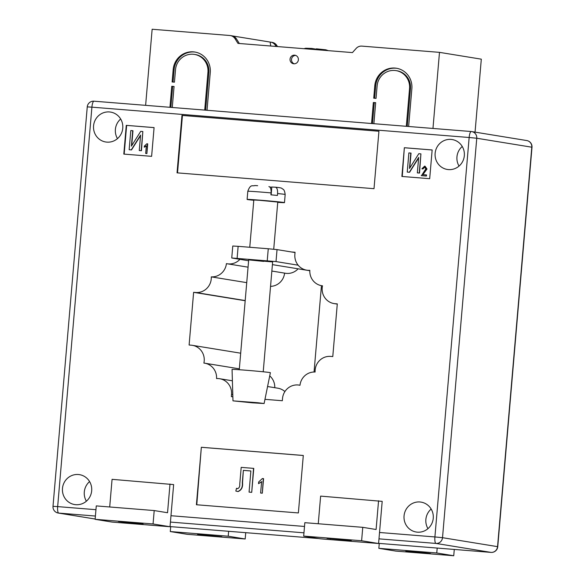 <?xml version="1.0" encoding="UTF-8"?>
<svg xmlns="http://www.w3.org/2000/svg" width="585" height="585" viewBox="0 0 585 585"><rect width="100%" height="100%" fill="white"/><g stroke="black" fill="none" stroke-linecap="round" stroke-linejoin="round"><path stroke-width="0.88" d="M295.622 55.4A4.329 4.183 -80.7 0 0 294.255 63.809M290.043 59.151A4.329 4.183 -80.7 0 0 293.516 63.75A4.329 4.183 -80.7 0 0 298.387 59.816A4.329 4.183 -80.7 0 0 294.906 55.209A4.329 4.183 -80.7 0 0 290.043 59.151M408.63 126.492L411.869 88.715A19.232 18.596 -80.7 0 0 396.425 68.24A19.232 18.596 -80.7 0 0 374.795 85.732L373.727 98.185L376.045 98.375L377.113 85.922A16.826 16.27 -80.7 0 1 396.038 70.617A16.826 16.27 -80.7 0 1 409.551 88.532L406.312 126.301M145.621 105.337L152.144 29.25L229.773 35.495A7.21 6.976 99.3 0 1 235.024 38.705L237.963 43.385L352.433 52.591L356.133 48.445A7.21 6.976 -80.7 0 1 361.859 46.113L439.489 52.357L432.966 128.444M174.059 86.551L171.749 86.287L169.95 107.296M171.749 86.287L174.067 86.47L172.268 107.486M195.273 52.109A19.232 18.596 99.3 0 0 174.096 69.673L173.189 69.52L172.122 81.973L174.44 82.163L175.507 69.71A16.826 16.27 99.3 0 1 194.432 54.405A16.826 16.27 99.3 0 1 207.946 72.321L204.713 110.09M173.189 69.52A19.232 18.596 99.3 0 1 194.82 52.028A19.232 18.596 99.3 0 1 210.264 72.503L207.024 110.28M375.665 102.763L373.354 102.499L371.555 123.508M373.354 102.499L375.672 102.682L373.873 123.698M270.745 46.025L270.138 42.069A7.21 6.976 99.3 0 1 270.68 42.135L272.135 42.369A7.21 6.976 99.3 0 1 276.844 45.52L277.502 46.566M439.489 52.357L481.309 59.165L475.057 132.122M270.138 42.069L232.303 35.904M270.68 42.135A7.21 6.976 99.3 0 1 275.389 45.286L276.127 46.456M230.314 35.561L231.77 35.795A7.21 6.976 99.3 0 1 236.479 38.946L239.338 43.495M315.783 49.103L311.732 48.445L310.774 49.242M315.41 49.615L316.412 48.826M194.432 54.405L195.339 54.551A16.826 16.27 99.3 0 1 208.86 72.467L205.627 110.163M174.096 69.673L173.036 82.046M172.663 86.434L170.864 107.369M374.268 102.646L372.469 123.581M407.233 126.375L410.465 88.679A16.826 16.27 -80.7 0 0 396.944 70.763L396.038 70.617M396.879 68.321A19.232 18.596 -80.7 0 0 375.702 85.885L374.641 98.258M252.486 402.831L232.976 400.857L258.087 402.758L264.113 403.526L252.486 402.831M232.976 400.857L232.055 369.42A19.232 0.388 4.9 0 1 246.365 370.268A19.232 0.388 4.9 0 1 270.38 372.703L264.113 403.526M273.721 249.239L277.765 202.059L259.396 200.282L253.817 200.004L249.766 247.265M253.795 200.289A18.749 0.373 4.9 0 1 247.111 199.427A18.749 0.373 4.9 0 1 273.787 201.379A18.749 0.373 4.9 0 1 284.478 202.637A18.749 0.373 4.9 0 1 277.743 202.344M277.582 193.54C277.736 189.701 277.005 187.588 275.374 187.193L275.447 187.2C279.579 187.58 281.758 188.019 281.999 188.494C282.869 189.598 284.303 188.385 285.173 194.491A18.749 0.373 -175.1 0 0 277.582 193.54L277.422 195.456A18.749 0.373 -175.1 0 0 274.321 195.149A18.749 0.373 -175.1 0 0 270.928 194.834L271.089 192.918A18.749 0.373 -175.1 0 0 247.806 191.288L247.111 199.427M275.374 187.193L271.806 187.039L271.14 194.856M271.798 187.2L269.817 187.01M257.663 185.694L254.811 185.547C252.449 186.513 250.621 183.639 247.806 191.288M268.881 186.571C270.504 186.959 271.243 189.079 271.089 192.918M263.221 371.789L272.639 261.926L248.683 259.872L263.689 261.393M135.003 523.421L143.054 523.897L139.669 523.319L118.462 521.557L135.003 523.421M351.256 540.584L327.022 538.332L351.256 540.584M197.606 534.478L221.847 536.737L197.62 534.368M413.866 551.64L405.815 551.165L409.193 551.743L430.406 553.505L413.866 551.64M433.251 518.244A15.144 14.64 99.3 0 1 416.213 532.021A15.144 14.64 99.3 0 1 404.052 515.897A15.144 14.64 99.3 0 1 421.083 502.12A15.144 14.64 99.3 0 1 433.251 518.244M427.964 528.65A15.144 14.64 99.3 0 1 425.873 519.451A15.144 14.64 99.3 0 1 431.16 509.045M91.677 490.778A15.144 14.64 99.3 0 1 74.646 504.555A15.144 14.64 99.3 0 1 62.478 488.431A15.144 14.64 99.3 0 1 79.516 474.654A15.144 14.64 99.3 0 1 91.677 490.778M86.39 501.184A15.144 14.64 99.3 0 1 84.298 491.985A15.144 14.64 99.3 0 1 89.585 481.579M122.762 128.21A15.144 14.64 99.3 0 1 105.731 141.987A15.144 14.64 99.3 0 1 93.563 125.863A15.144 14.64 99.3 0 1 110.602 112.086A15.144 14.64 99.3 0 1 122.762 128.21M117.475 138.616A15.144 14.64 99.3 0 1 115.384 129.417A15.144 14.64 99.3 0 1 120.671 119.011M464.329 155.676A15.144 14.64 99.3 0 1 447.298 169.453A15.144 14.64 99.3 0 1 435.138 153.328A15.144 14.64 99.3 0 1 452.168 139.552A15.144 14.64 99.3 0 1 464.329 155.676M459.049 166.082A15.144 14.64 99.3 0 1 456.951 156.882A15.144 14.64 99.3 0 1 462.238 146.477M232.859 396.754L231.346 396.637L231.536 394.451A14.779 14.289 -80.7 0 0 219.66 378.722A14.779 14.289 -80.7 0 0 216.56 378.568A14.779 14.289 -80.7 0 0 204.662 363.183A14.779 14.289 -80.7 0 0 203.887 363.08A14.779 14.289 -80.7 0 0 204.202 361.055A14.779 14.289 -80.7 0 0 192.333 345.318A14.779 14.289 -80.7 0 0 191.222 345.187L189.109 345.011L193.62 292.332L195.734 292.5A14.779 14.289 -80.7 0 0 211.243 278.921A14.779 14.289 -80.7 0 0 211.28 276.873A14.779 14.289 -80.7 0 0 226.417 263.623A14.779 14.289 -80.7 0 0 227.265 263.784A14.779 14.289 -80.7 0 0 239.93 259.338M295.03 252.544L291.579 251.981L295.059 252.259L294.869 254.446A14.779 14.289 -80.7 0 0 306.737 270.175A14.779 14.289 -80.7 0 0 309.838 270.328A14.779 14.289 -80.7 0 0 321.735 285.714A14.779 14.289 -80.7 0 0 322.51 285.816A14.779 14.289 -80.7 0 0 334.072 303.578A14.779 14.289 -80.7 0 0 335.183 303.71L337.296 303.886L332.777 356.565L330.664 356.397A14.779 14.289 -80.7 0 0 315.118 372.023A14.779 14.289 -80.7 0 0 299.988 385.274A14.779 14.289 -80.7 0 0 299.14 385.113A14.779 14.289 -80.7 0 0 282.511 398.553L282.328 400.732L264.968 399.343M374.005 188.684L177.036 172.846L181.964 115.369L378.934 131.208L374.005 188.684M432.154 149.957L429.69 178.696L401.888 176.458L404.352 147.72L432.154 149.957M126.272 125.358L154.082 127.596L151.617 156.334L123.808 154.096L126.272 125.358L154.082 127.625M298.372 512.943L196.414 504.745L201.342 447.269L303.301 455.474L298.372 512.943M170.001 484L167.544 512.731L154.206 510.559L96.276 505.901L95.121 519.312L112.093 522.076L170.03 526.734L173.643 484.592L112.071 479.334L109.702 506.983M318.262 523.758L320.631 496.109L382.195 501.36L378.583 543.509L320.653 538.851L303.681 536.087L361.61 540.745L378.583 543.509M271.857 271.045L285.451 273.261A14.779 14.289 -80.7 0 0 298.116 268.815M270.541 286.365A14.779 14.289 -80.7 0 0 284.602 273.122M274.767 387.694A14.779 14.289 -80.7 0 0 269.729 375.892M284.902 391.577A14.779 14.289 -80.7 0 0 277.853 388.199L267.572 386.524M245.181 300.727L193.62 292.332M246.731 282.643L211.28 276.873M402.253 176.487L404.352 147.72M404.71 147.778L432.154 149.987M424.666 167.127L422.889 168.977L421.939 168.78L424.651 166.118L426.772 168.992L422.655 174.601L426.509 174.93L426.406 176.048L421.478 175.654L425.807 168.889L424.761 167.142M424.776 167.149L422.889 168.977M425.032 166.169L427.013 169.028L422.897 174.637M410.802 153.073L409.478 168.495L418.787 153.709L420.915 153.884L419.269 173.043L417.346 172.889L418.67 157.431L409.346 172.246L407.233 172.07L408.878 152.912L411.043 153.109L409.763 168.041M420.915 153.884L419.511 173.08L417.346 172.889M418.626 157.921L409.588 172.282L407.233 172.07M124.174 154.126L126.638 125.417M144.283 147.201L144.378 146.082L146.857 143.778L147.72 143.866L146.886 153.57L145.687 153.453L146.338 145.862L144.283 147.201L146.579 145.906M132.722 130.711L131.406 146.133L140.714 131.354L142.835 131.523L141.197 150.681L139.267 150.528L140.59 135.069L131.274 149.884L129.153 149.709L130.799 130.557L132.97 130.748L131.691 145.68M142.835 131.523L141.438 150.718L139.267 150.528M140.554 135.559L131.515 149.921L129.153 149.709M177.526 172.882L182.447 115.45L181.964 115.369M182.447 115.45L378.926 131.245M196.779 504.775L201.342 447.269M201.701 447.328L303.301 455.503M258.526 483.663L258.665 481.989L262.387 478.53L263.564 478.64L262.314 493.199L260.625 493.038L261.605 481.66L258.526 483.663L261.846 481.696M243.36 470.355L242.307 482.654C242.753 487.144 241.261 490.098 237.824 491.517L235.828 491.049L236.515 488.285L237.576 488.68C239.243 487.948 239.967 486.457 239.748 484.212L241.195 467.364L253.773 468.395L251.718 492.343L249.071 492.109L250.885 470.962L243.36 470.355L242.548 482.691C242.994 487.181 241.503 490.142 238.066 491.561L237.466 491.48M250.885 470.983L243.601 470.398M236.515 488.285L237.817 488.724M147.478 143.83L146.886 153.57M146.645 153.533L145.687 153.453M426.26 174.886L426.406 176.048M426.165 176.005L421.229 175.61M237.59 491.502L238.066 491.561M253.532 468.358L251.718 492.343M251.477 492.307L249.071 492.109M263.323 478.603L262.314 493.199M262.073 493.155L260.625 493.038M437.192 548.072L436.768 552.986L378.839 548.328L379.263 543.406M454.282 549.439L453.741 555.75L436.768 552.986M453.741 555.75L395.811 551.092L378.839 548.328M170.703 526.639L170.279 531.553L228.216 536.211L228.633 531.297M245.729 532.672L245.188 538.982L187.251 534.317L170.279 531.553M245.188 538.982L228.216 536.211M378.561 500.767L376.096 529.505L362.766 527.334L361.61 540.745M362.766 527.334L304.829 522.676L303.681 536.087M154.206 510.559L153.058 523.97L170.03 526.734M153.058 523.97L95.121 519.312M291.579 251.981L277.034 249.612L276.01 261.583L231.748 257.985L248.61 260.756M231.748 257.985L232.771 246.014L238.139 246.336L237.115 258.307M267.235 260.727L268.266 248.757L238.139 246.336M268.266 248.757L277.034 249.612M272.405 264.632L309.823 270.723M298.153 265.195L276.01 261.583M275.389 45.286L276.844 45.52M236.479 38.946L235.024 38.705M208.86 72.467L207.946 72.321M410.465 88.679L409.551 88.532M375.702 85.885L374.795 85.732M245.195 300.558L195.734 292.5M170.974 515.721L304.507 526.456M379.526 532.489L434.911 536.942L469.155 137.497L91.903 107.165L57.659 506.61L95.947 509.689M471.232 131.523L93.98 101.19A6.252 6.252 0 0 0 87.253 106.887L91.903 107.165A6.252 1.594 -85.4 0 1 93.98 101.19A6.252 1.594 -85.4 0 1 94.01 101.19L471.203 131.523A6.252 1.594 -85.4 0 1 471.269 131.53A6.252 6.04 -80.7 0 1 471.737 131.588A6.252 6.252 0 0 0 471.232 131.523A6.252 1.594 -85.4 0 0 469.155 137.497L476.76 138.243L442.516 537.688L497.55 546.653L531.794 147.201L476.76 138.243A6.252 6.04 -80.7 0 0 471.737 131.588L526.771 140.554A6.252 6.04 99.3 0 1 531.794 147.201L531.999 147.252A6.252 6.252 0 0 0 526.771 140.554M491.02 552.394A6.252 6.252 0 0 0 497.747 546.697L497.55 546.653A6.252 6.04 99.3 0 1 490.99 552.394A6.252 1.594 -85.4 0 0 491.02 552.394L378.597 543.355L490.99 552.394L435.957 543.428L378.985 538.851M303.959 532.818L170.425 522.076M95.406 516.043L58.697 513.089L95.15 519.027L58.229 513.038A6.252 6.04 99.3 0 0 58.697 513.089A6.252 1.594 -85.4 0 1 57.659 506.61L53.001 506.332L87.253 106.887M318.803 538.551L170.038 526.588L318.788 538.544M232.793 394.663L231.536 394.451M337.282 304.054L335.183 303.71M442.516 537.688L434.911 536.942A6.252 1.594 -85.4 0 0 435.957 543.428A6.252 6.04 -80.7 0 0 442.516 537.688M409.237 551.297L409.193 551.743M200.677 534.529L200.64 534.975M330.437 538.463L330.401 538.909M121.885 521.696L121.848 522.134M311.732 48.445L305.728 48.233L303.951 48.694M316.375 48.818L325.794 49.798L328.295 50.646M239.265 369.735L248.683 259.872M285.173 194.491L284.478 202.637M314.05 372.009L321.45 285.663M299.988 385.252L299.14 385.113M232.391 380.791L219.66 378.722M239.345 368.835L204.662 363.183M240.684 353.194L192.333 345.318M248.055 267.169L227.265 263.784M309.823 270.68L306.737 270.175M322.51 285.838L321.735 285.714M337.274 304.098L334.072 303.578M497.747 546.697L531.999 147.252M53.001 506.332A6.252 6.252 0 0 0 58.229 513.038"/></g></svg>
